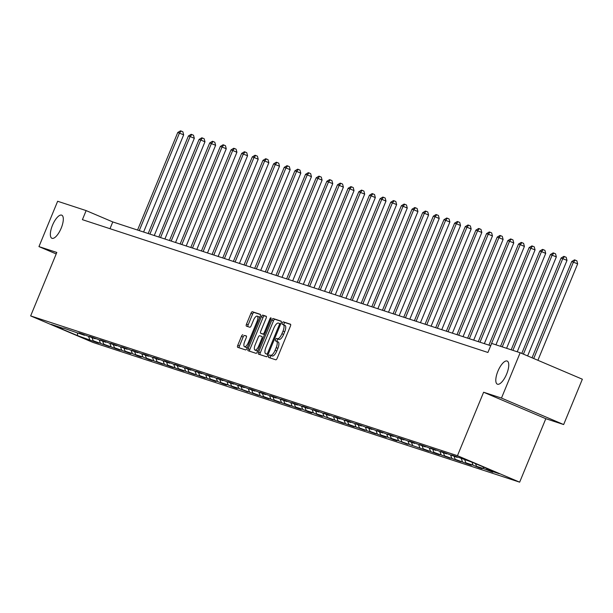<?xml version="1.0" encoding="UTF-8"?>
<svg xmlns="http://www.w3.org/2000/svg" width="613" height="613" viewBox="0 0 613 613"><rect width="100%" height="100%" fill="white"/><g stroke="black" fill="none" stroke-linecap="round" stroke-linejoin="round"><path stroke-width="0.92" d="M61.2 228.159A12.559 4.582 -66.9 0 0 61.752 215.171A12.559 4.582 -66.9 0 0 52.465 225.3A12.559 4.582 -66.9 0 0 51.913 238.281A12.559 4.582 -66.9 0 0 61.2 228.159M506.652 374.045A12.559 4.582 -66.9 0 0 507.196 361.065A12.559 4.582 -66.9 0 0 497.909 371.187A12.559 4.582 -66.9 0 0 497.365 384.175A12.559 4.582 -66.9 0 0 506.652 374.045M268.709 356.069A1.349 0.49 -66.9 0 0 268.647 357.463A1.349 0.49 -66.9 0 0 268.663 357.471L275.781 359.8A1.923 0.705 -66.9 0 0 277.183 358.237L290.393 326.2A1.923 0.705 -66.9 0 0 290.478 324.208A1.923 0.705 -66.9 0 0 290.455 324.2L283.336 321.871A1.349 0.49 -66.9 0 0 282.355 322.959A1.349 0.49 -66.9 0 0 282.294 324.354A1.349 0.49 -66.9 0 0 282.309 324.361L283.229 324.66A6.161 2.245 -66.9 0 1 283.298 324.691A6.161 2.245 -66.9 0 1 283.022 331.058L281.926 333.733A6.161 2.245 -66.9 0 1 277.436 338.728L276.509 338.422A1.349 0.49 -66.9 0 0 275.528 339.518A1.349 0.49 -66.9 0 0 275.475 340.912A1.349 0.49 -66.9 0 0 275.482 340.912L276.409 341.219A6.161 2.245 -66.9 0 1 276.471 341.242A6.161 2.245 -66.9 0 1 276.202 347.617L275.099 350.284A6.161 2.245 -66.9 0 1 270.609 355.279L269.689 354.973A1.349 0.49 -66.9 0 0 268.709 356.069M276.54 341.272L278.087 341.931A6.161 2.245 -66.9 0 1 278.156 341.954A6.161 2.245 -66.9 0 1 277.881 348.33L276.785 351.004A6.161 2.245 -66.9 0 1 272.295 355.992L271.367 355.693A1.349 0.49 -66.9 0 0 270.387 356.781A1.349 0.49 -66.9 0 0 270.187 357.969M290.662 324.43L285.014 322.584A1.349 0.49 -66.9 0 0 284.034 323.679A1.349 0.49 -66.9 0 0 283.85 324.921M283.359 324.721L284.907 325.38A6.161 2.245 -66.9 0 1 284.976 325.403A6.161 2.245 -66.9 0 1 284.708 331.779L283.604 334.445A6.161 2.245 -66.9 0 1 279.114 339.441L278.195 339.142A1.349 0.49 -66.9 0 0 277.214 340.23A1.349 0.49 -66.9 0 0 277.03 341.479M242.863 334.775A1.923 0.705 -66.9 0 0 241.461 336.338L237.76 345.326A1.923 0.705 -66.9 0 0 237.675 347.318A1.923 0.705 -66.9 0 0 237.691 347.326L245.598 349.916A1.923 0.705 -66.9 0 0 247.001 348.353L260.211 316.316A1.923 0.705 -66.9 0 0 260.295 314.323A1.923 0.705 -66.9 0 0 260.272 314.316L252.364 311.726A1.923 0.705 -66.9 0 0 250.962 313.289L246.487 324.147A1.923 0.705 -66.9 0 0 246.403 326.139A1.923 0.705 -66.9 0 0 246.426 326.147L249.805 327.25A1.923 0.705 -66.9 0 0 251.207 325.695L253.43 320.308A5.149 1.877 -66.9 0 1 257.238 316.155A5.149 1.877 -66.9 0 1 257.016 321.48L248.319 342.575A5.149 1.877 -66.9 0 1 244.51 346.728A5.149 1.877 -66.9 0 1 244.733 341.403L246.181 337.886A1.923 0.705 -66.9 0 0 246.265 335.893A1.923 0.705 -66.9 0 0 246.25 335.886L244.549 335.495A1.923 0.705 -66.9 0 0 243.139 337.05L239.438 346.038A1.923 0.705 -66.9 0 0 239.17 347.809M56.81 252.449L38.956 246.602L57.645 201.263L86.142 210.596L82.403 219.669L487.917 352.475L491.657 343.41L520.153 352.743L501.472 398.075L483.619 392.236L457.459 455.697L30.65 315.91L56.81 252.449M258.594 352.153A1.923 0.705 -66.9 0 0 258.51 354.145A1.923 0.705 -66.9 0 0 258.533 354.153L266.433 356.735A1.923 0.705 -66.9 0 0 267.835 355.18L281.045 323.143A1.923 0.705 -66.9 0 0 281.129 321.151A1.923 0.705 -66.9 0 0 281.106 321.143L273.199 318.553A1.923 0.705 -66.9 0 0 271.797 320.109L258.594 352.153L260.272 352.866A1.923 0.705 -66.9 0 0 260.004 354.636M266.188 316.254A1.923 0.705 -66.9 0 1 266.103 318.247L260.747 331.242A1.923 0.705 -66.9 0 0 260.663 333.234L262.931 333.978A1.923 0.705 -66.9 0 0 264.333 332.415L269.912 318.89A1.349 0.49 -66.9 0 1 270.908 317.802A1.349 0.49 -66.9 0 1 270.846 319.197L257.422 351.77A1.923 0.705 -66.9 0 1 256.019 353.326L248.112 350.736A1.923 0.705 -66.9 0 1 248.089 350.728A1.923 0.705 -66.9 0 1 248.173 348.736L261.383 316.699A1.923 0.705 -66.9 0 1 262.785 315.136L266.165 316.247A1.923 0.705 -66.9 0 1 266.188 316.254L266.165 316.247M262.364 333.955A1.923 0.705 -66.9 0 1 262.341 333.947A1.923 0.705 -66.9 0 0 262.341 333.947L260.663 333.234A1.923 0.705 -66.9 0 0 260.686 333.242L264.479 334.644M38.956 246.602L56.197 253.935M483.619 392.236L545.815 418.702L563.661 424.548L501.472 398.075M563.661 424.548L582.35 379.217L520.153 352.743M63.56 328.139L84.471 335.288L78.839 332.89L82.257 334.008L95.122 338.774L89.49 336.376L92.9 337.495L105.773 342.261L100.141 339.87L103.551 340.981L116.416 345.755L110.784 343.357L114.202 344.475L127.067 349.241L121.435 346.843L124.845 347.962L137.71 352.728L132.086 350.329L135.496 351.448L148.361 356.214L142.729 353.816L146.147 354.935L159.012 359.701L153.38 357.302L156.79 358.421L169.655 363.187L164.023 360.789L167.441 361.908L180.306 366.674L174.674 364.275L178.092 365.394L190.957 370.16L185.325 367.769L188.735 368.88L201.6 373.654L195.968 371.256L199.386 372.375L212.251 377.141L206.619 374.742L210.029 375.861L222.902 380.627L217.27 378.229L220.68 379.347L233.545 384.113L227.913 381.715L231.331 382.834L244.196 387.6L238.564 385.202L241.974 386.32L254.847 391.086L249.215 388.688L252.625 389.807L265.49 394.573L259.858 392.174L263.276 393.293L276.141 398.059L270.509 395.669L273.919 396.78L286.784 401.553L281.16 399.155L284.57 400.274L297.435 405.04L291.803 402.641L295.221 403.76L308.086 408.526L302.454 406.128L305.864 407.247L318.729 412.013L313.097 409.614L316.515 410.733L329.38 415.499L323.748 413.101L327.158 414.219L340.031 418.985L334.399 416.587L337.809 417.706L350.674 422.472L345.042 420.074L348.46 421.192L361.325 425.958L355.693 423.568L359.103 424.679L371.976 429.452L366.344 427.054L369.754 428.173L382.619 432.939L376.987 430.541L380.405 431.659L393.27 436.425L387.638 434.027L391.048 435.146L403.913 439.912L398.289 437.513L401.699 438.632L414.564 443.398L408.932 441L412.35 442.119L425.215 446.885L419.583 444.486L422.993 445.605L435.858 450.371L430.226 447.973L433.644 449.091L446.509 453.858L440.877 451.467L444.287 452.578L457.16 457.352L451.528 454.953L454.938 456.072L472.654 462.424L499.212 473.726L487.128 469.773L492.76 472.171L483.718 468.654L476.477 466.286L482.109 468.677L478.699 467.566L473.067 465.167L465.834 462.8L471.466 465.19L468.048 464.072L455.183 459.306L460.815 461.704L444.54 455.819L450.164 458.217L433.889 452.333L439.521 454.731L436.104 453.612L423.238 448.846L428.87 451.245L401.944 441.873L407.576 444.272L398.534 440.755L391.293 438.387L396.925 440.778L393.515 439.667L387.883 437.268L380.65 434.901L386.282 437.291L382.864 436.172L369.999 431.406L375.631 433.805L359.348 427.92L364.98 430.318L348.705 424.434L354.337 426.832L350.92 425.713L338.054 420.947L343.686 423.345L327.411 417.461L333.035 419.859L323.993 416.342L316.76 413.974L322.392 416.373L318.975 415.254L313.35 412.855L306.109 410.488L311.741 412.878L308.331 411.767L302.699 409.369L295.466 407.001L301.098 409.392L297.68 408.273L284.815 403.507L290.447 405.906L274.164 400.021L279.796 402.419L263.521 396.534L269.153 398.933L265.736 397.814L252.87 393.048L258.502 395.446L242.219 389.561L247.851 391.96L238.809 388.443L231.576 386.075L237.208 388.473L233.791 387.355L228.159 384.956L220.925 382.589L226.557 384.979L223.147 383.868L217.515 381.47L210.282 379.102L215.906 381.493L199.631 375.608L205.263 378.006L201.846 376.888L188.98 372.122L194.612 374.52L178.337 368.635L183.969 371.034L180.551 369.915L167.686 365.149L173.318 367.547L169.901 366.428L157.035 361.662L162.667 364.061L146.392 358.176L152.024 360.574L148.607 359.456L142.975 357.057L135.741 354.689L141.373 357.08L137.963 355.969L132.331 353.571L125.09 351.203L130.722 353.594L114.447 347.709L120.079 350.107L116.662 348.989L103.796 344.222L109.428 346.621L93.153 340.736L98.777 343.134L95.367 342.016L77.652 335.663L51.094 324.361L63.177 328.315M457.459 455.697L519.655 482.17L92.847 342.383L30.65 315.91M92.057 337.771L93.153 340.736M99.291 340.138L100.386 343.104M102.7 341.257L103.796 344.222M109.942 343.632L111.03 346.598M84.855 335.119L84.471 335.288M113.351 344.744L114.447 347.709M120.585 347.119L121.681 350.084M95.505 338.606L95.122 338.774M124.002 348.238L125.09 351.203M131.236 350.605L132.331 353.571M134.645 351.724L135.741 354.689M141.879 354.092L142.975 357.057M116.799 345.579L116.416 345.755M145.296 355.211L146.392 358.176M152.53 357.578L153.625 360.544M127.45 349.065L127.067 349.241M155.947 358.697L157.035 361.662M163.181 361.065L164.276 364.03M138.094 352.552L137.71 352.728M166.59 362.183L167.686 365.149M173.824 364.551L174.92 367.516M148.744 356.038L148.361 356.214M177.241 365.67L178.337 368.635M184.475 368.038L185.57 371.003M159.395 359.532L159.012 359.701M187.884 369.156L188.98 372.122M195.126 371.532L196.221 374.497M170.039 363.019L169.655 363.187M198.535 372.643L199.631 375.608M205.769 375.018L206.865 377.983M180.689 366.505L180.306 366.674M209.186 376.137L210.282 379.102M216.42 378.505L217.515 381.47M219.829 379.623L220.925 382.589M227.071 381.991L228.159 384.956M201.984 373.478L201.6 373.654M230.48 383.11L231.576 386.075M237.714 385.477L238.809 388.443M212.634 376.964L212.251 377.141M241.131 386.596L242.219 389.561M248.365 388.964L249.46 391.929M251.774 390.083L252.87 393.048M259.008 392.45L260.104 395.416M233.928 383.937L233.545 384.113M262.425 393.569L263.521 396.534M269.659 395.937L270.754 398.902M244.579 387.431L244.196 387.6M273.076 397.055L274.164 400.021M280.31 399.431L281.405 402.396M283.719 400.542L284.815 403.507M290.953 402.917L292.049 405.883M265.873 394.404L265.49 394.573M294.37 404.036L295.466 407.001M301.604 406.404L302.699 409.369M276.524 397.891L276.141 398.059M305.013 407.522L306.109 410.488M312.255 409.89L313.35 412.855M287.168 401.377L286.784 401.553M315.664 411.009L316.76 413.974M322.898 413.377L323.993 416.342M297.818 404.864L297.435 405.04M326.315 414.495L327.411 417.461M333.549 416.863L334.644 419.828M336.958 417.982L338.054 420.947M344.2 420.349L345.288 423.315M319.112 411.836L318.729 412.013M347.609 421.468L348.705 424.434M354.843 423.836L355.938 426.801M329.763 415.33L329.38 415.499M358.26 424.955L359.348 427.92M365.494 427.33L366.589 430.295M368.903 428.441L369.999 431.406M376.144 430.816L377.233 433.782M351.057 422.303L350.674 422.472M379.554 431.935L380.65 434.901M386.788 434.303L387.883 437.268M361.708 425.79L361.325 425.958M390.205 435.422L391.293 438.387M397.439 437.789L398.534 440.755M400.848 438.908L401.944 441.873M408.082 441.276L409.178 444.241M383.002 432.763L382.619 432.939M411.499 442.394L412.595 445.36M418.733 444.762L419.828 447.728M393.653 436.249L393.27 436.425M422.142 445.881L423.238 448.846M429.384 448.249L430.479 451.214M404.296 439.736L403.913 439.912M432.793 449.367L433.889 452.333M440.027 451.735L441.122 454.7M414.947 443.23L414.564 443.398M443.444 452.854L444.54 455.819M450.678 455.229L451.773 458.195M425.598 446.716L425.215 446.885M454.087 456.34L455.183 459.306M461.328 458.716L462.417 461.681M436.241 450.203L435.858 450.371M464.738 459.834L465.834 462.8M471.972 462.202L473.067 465.167M446.892 453.689L446.509 453.858M475.504 463.635L476.477 466.286M483.052 466.845L483.718 468.654M486.607 468.363L487.128 469.773M545.815 418.702L519.655 482.17M490.706 345.717L112.784 221.937L86.142 210.596M109.995 228.703L112.784 221.937M88.64 336.652L89.736 339.617M77.652 335.663L77.361 332.959M281.313 321.373L274.885 319.266A1.923 0.705 -66.9 0 0 273.482 320.829L260.272 352.866M266.724 354.007A1.349 0.49 -66.9 0 0 267.705 352.912L279.298 324.79A1.349 0.49 -66.9 0 0 279.359 323.396A1.349 0.49 -66.9 0 0 279.344 323.388L278.371 323.074A6.161 2.245 -66.9 0 0 273.881 328.07L265.958 347.287A6.161 2.245 -66.9 0 0 265.69 353.663A6.161 2.245 -66.9 0 0 265.751 353.686L268.08 354.582M267.306 354.345A6.161 2.245 -66.9 0 0 267.368 354.375A6.161 2.245 -66.9 0 0 267.437 354.406L265.751 353.686M268.073 354.613L267.437 354.406M266.371 316.477L264.464 315.856A1.923 0.705 -66.9 0 0 263.061 317.419L249.859 349.456A1.923 0.705 -66.9 0 0 249.583 351.218M255.192 344.721A5.149 1.877 -66.9 0 0 254.962 350.054A5.149 1.877 -66.9 0 0 258.778 345.901L261.835 338.468A1.923 0.705 -66.9 0 0 261.92 336.476A1.923 0.705 -66.9 0 0 261.904 336.468L259.659 335.732A1.923 0.705 -66.9 0 0 258.257 337.296L255.192 344.721M254.962 350.054L256.648 350.766A5.149 1.877 -66.9 0 0 258.019 350.322M246.457 336.116L244.549 335.495M244.51 346.728L246.188 347.441A5.149 1.877 -66.9 0 0 247.56 346.996M259.529 317.963A5.149 1.877 -66.9 0 0 258.924 316.867L257.238 316.155M260.479 314.546L254.043 312.446A1.923 0.705 -66.9 0 0 252.64 314.002L248.165 324.859A1.923 0.705 -66.9 0 0 247.897 326.629M537.9 360.298L577.653 263.858L571.737 261.513L532.053 357.808M533.701 358.513L573.446 262.073L575.17 260.088L576.848 260.801L577.653 263.858M571.737 261.513L574.488 259.858L575.17 260.088M527.617 355.923L567.002 260.372L561.094 258.027L521.77 353.433M523.418 354.13L562.795 258.586L564.519 256.594L566.197 257.314L567.002 260.372M561.094 258.027L563.837 256.372L564.519 256.594M517.234 351.785L556.351 256.885L550.443 254.541L511.181 349.808M512.882 350.36L552.152 255.1L553.868 253.108L555.554 253.828L556.351 256.885M550.443 254.541L553.187 252.885L553.868 253.108M506.591 348.299L545.708 253.399L541.501 251.614L539.792 251.054L500.53 346.314M502.239 346.874L541.501 251.614L543.225 249.621L544.903 250.342L545.708 253.399M539.792 251.054L542.543 249.399L543.225 249.621M495.94 344.812L535.057 249.912L529.149 247.568L488.936 345.134M490.638 345.694L530.858 248.127L532.574 246.135L534.252 246.847L535.057 249.912M529.149 247.568L531.892 245.913L532.574 246.135M484.347 343.632L524.406 246.426L520.207 244.633L518.498 244.074L478.286 341.648M479.994 342.207L520.207 244.633L521.924 242.648L523.609 243.361L524.406 246.426M518.498 244.074L521.242 242.426L521.924 242.648M473.696 340.146L513.763 242.94L507.855 240.587L467.635 338.161M469.343 338.721L509.556 241.147L511.28 239.162L512.958 239.875L513.763 242.94M507.855 240.587L510.598 238.94L511.28 239.162M463.045 336.66L503.112 239.453L498.913 237.66L497.204 237.101L456.991 334.675M458.693 335.227L498.913 237.66L500.629 235.676L502.315 236.388L503.112 239.453M497.204 237.101L499.947 235.446L500.629 235.676M452.402 333.166L492.461 235.959L488.262 234.174L486.553 233.614L446.341 331.181M448.049 331.74L488.262 234.174L489.986 232.189L491.664 232.902L492.461 235.959M486.553 233.614L489.297 231.959L489.986 232.189M441.751 329.679L481.818 232.473L475.91 230.128L435.69 327.694M437.398 328.254L477.611 230.687L479.335 228.695L481.013 229.415L481.818 232.473M475.91 230.128L478.653 228.473L479.335 228.695M431.1 326.193L471.167 228.986L466.968 227.201L465.259 226.641L425.047 324.208M426.748 324.767L466.968 227.201L468.684 225.209L470.37 225.929L471.167 228.986M465.259 226.641L468.003 224.986L468.684 225.209M420.457 322.706L460.524 225.5L456.317 223.714L454.608 223.155L414.396 320.722M416.104 321.281L456.317 223.714L458.041 221.722L459.719 222.442L460.524 225.5M454.608 223.155L457.359 221.5L458.041 221.722M409.806 319.22L449.873 222.013L443.965 219.669L403.745 317.235M405.454 317.795L445.666 220.228L447.39 218.236L449.068 218.948L449.873 222.013M443.965 219.669L446.708 218.013L447.39 218.236M399.155 315.733L439.222 218.527L435.023 216.734L433.314 216.174L393.102 313.749M394.81 314.308L435.023 216.734L436.74 214.749L438.425 215.462L439.222 218.527M433.314 216.174L436.058 214.527L436.74 214.749M388.512 312.247L428.579 215.04L424.372 213.247L422.663 212.688L382.451 310.262M384.159 310.822L424.372 213.247L426.096 211.263L427.774 211.975L428.579 215.04M422.663 212.688L425.414 211.041L426.096 211.263M377.861 308.76L417.928 211.554L413.729 209.761L412.02 209.202L371.807 306.776M373.509 307.328L413.729 209.761L415.445 207.776L417.124 208.489L417.928 211.554M412.02 209.202L414.763 207.546L415.445 207.776M367.218 305.266L407.277 208.06L403.078 206.274L401.369 205.715L361.157 303.282M362.865 303.841L403.078 206.274L404.795 204.29L406.48 205.003L407.277 208.06M401.369 205.715L404.113 204.06L404.795 204.29M356.567 301.78L396.634 204.573L390.726 202.229L350.506 299.795M352.214 300.355L392.427 202.788L394.151 200.796L395.829 201.516L396.634 204.573M390.726 202.229L393.469 200.574L394.151 200.796M345.916 298.293L385.983 201.087L381.784 199.302L380.075 198.742L339.863 296.309M341.564 296.868L381.784 199.302L383.5 197.309L385.186 198.03L385.983 201.087M380.075 198.742L382.819 197.087L383.5 197.309M335.273 294.807L375.332 197.601L371.133 195.815L369.424 195.256L329.212 292.822M330.92 293.382L371.133 195.815L372.857 193.823L374.535 194.543L375.332 197.601M369.424 195.256L372.168 193.601L372.857 193.823M324.622 291.321L364.689 194.114L358.781 191.769L318.561 289.336M320.27 289.895L360.482 192.329L362.206 190.337L363.884 191.049L364.689 194.114M358.781 191.769L361.524 190.114L362.206 190.337M313.971 287.834L354.038 190.628L349.839 188.835L348.13 188.275L307.918 285.85M309.619 286.409L349.839 188.835L351.555 186.85L353.241 187.563L354.038 190.628M348.13 188.275L350.874 186.628L351.555 186.85M303.328 284.348L343.387 187.141L339.188 185.348L337.479 184.789L297.267 282.363M298.975 282.922L339.188 185.348L340.912 183.364L342.59 184.076L343.387 187.141M337.479 184.789L340.23 183.141L340.912 183.364M292.677 280.861L332.744 183.655L326.836 181.302L286.616 278.877M288.325 279.428L328.537 181.862L330.261 179.877L331.94 180.59L332.744 183.655M326.836 181.302L329.579 179.647L330.261 179.877M282.026 277.367L322.093 180.161L317.894 178.375L316.185 177.816L275.973 275.383M277.674 275.942L317.894 178.375L319.611 176.391L321.296 177.103L322.093 180.161M316.185 177.816L318.929 176.161L319.611 176.391M271.383 273.881L311.45 176.674L307.243 174.889L305.535 174.33L265.322 271.896M267.03 272.456L307.243 174.889L308.967 172.897L310.645 173.617L311.45 176.674M305.535 174.33L308.285 172.674L308.967 172.897M260.732 270.394L300.799 173.188L296.6 171.402L294.891 170.843L254.679 268.41M256.38 268.969L296.6 171.402L298.316 169.41L299.995 170.13L300.799 173.188M294.891 170.843L297.634 169.188L298.316 169.41M250.089 266.908L290.148 169.701L285.949 167.916L284.24 167.357L244.028 264.923M245.736 265.483L285.949 167.916L287.666 165.924L289.351 166.644L290.148 169.701M284.24 167.357L286.984 165.702L287.666 165.924M239.438 263.421L279.505 166.215L273.597 163.87L233.377 261.437M235.085 261.996L275.298 164.43L277.022 162.437L278.7 163.15L279.505 166.215M273.597 163.87L276.34 162.215L277.022 162.437M228.787 259.935L268.854 162.729L264.655 160.935L262.946 160.376L222.734 257.95M224.435 258.51L264.655 160.935L266.371 158.951L268.05 159.664L268.854 162.729M262.946 160.376L265.69 158.729L266.371 158.951M218.144 256.449L258.203 159.242L254.004 157.449L252.295 156.89L212.083 254.464M213.791 255.023L254.004 157.449L255.721 155.464L257.406 156.177L258.203 159.242M252.295 156.89L255.039 155.242L255.721 155.464M207.493 252.962L247.56 155.756L241.652 153.403L201.432 250.978M203.141 251.529L243.353 153.963L245.077 151.978L246.755 152.691L247.56 155.756M241.652 153.403L244.395 151.748L245.077 151.978M196.842 249.468L236.909 152.262L232.71 150.476L231.001 149.917L190.789 247.483M192.49 248.043L232.71 150.476L234.427 148.492L236.112 149.204L236.909 152.262M231.001 149.917L233.745 148.262L234.427 148.492M186.199 245.982L226.258 148.775L222.059 146.99L220.351 146.43L180.138 243.997M181.846 244.556L222.059 146.99L223.783 144.997L225.461 145.718L226.258 148.775M220.351 146.43L223.094 144.775L223.783 144.997M175.548 242.495L215.615 145.289L209.707 142.944L169.487 240.511M171.196 241.07L211.408 143.503L213.132 141.511L214.811 142.231L215.615 145.289M209.707 142.944L212.45 141.289L213.132 141.511M164.897 239.009L204.964 141.802L200.765 140.017L199.056 139.458L158.844 237.024M160.545 237.583L200.765 140.017L202.482 138.025L204.167 138.745L204.964 141.802M199.056 139.458L201.8 137.802L202.482 138.025M154.254 235.522L194.321 138.316L190.114 136.53L188.406 135.971L148.193 233.538M149.901 234.097L190.114 136.53L191.838 134.538L193.516 135.251L194.321 138.316M188.406 135.971L191.156 134.316L191.838 134.538M143.603 232.036L183.67 134.829L177.762 132.477L137.55 230.051M139.251 230.611L179.463 133.036L181.187 131.052L182.866 131.764L183.67 134.829M177.762 132.477L180.506 130.83L181.187 131.052M272.295 355.992L270.609 355.279M276.785 351.004L275.099 350.284M277.881 348.33L276.202 347.617M278.195 339.142L276.509 338.422M279.114 339.441L277.436 338.728M283.604 334.445L281.926 333.733M284.708 331.779L283.022 331.058M285.014 322.584L283.336 321.871M271.367 355.693L269.689 354.973M273.482 320.829L271.797 320.109M274.885 319.266L273.199 318.553M268.617 353.303L267.705 352.912M280.202 325.174L279.298 324.79M280.7 323.971L279.375 323.403L280.7 323.971M249.859 349.456L248.173 348.736M263.061 317.419L261.383 316.699M264.464 315.856L262.785 315.136M264.479 334.637L262.931 333.978M265.237 332.798L264.333 332.415M270.816 319.273L269.912 318.89M259.682 346.284L258.778 345.901M262.747 338.851L261.835 338.468M249.223 342.958L248.319 342.575M257.92 321.871L257.016 321.48M248.165 324.859L246.487 324.147M252.64 314.002L250.962 313.289M254.043 312.446L252.364 311.726M239.438 346.038L237.76 345.326M243.139 337.05L241.461 336.338M278.156 341.954L276.471 341.242M284.976 325.403L283.298 324.691M267.368 354.375L265.69 353.663"/></g></svg>
